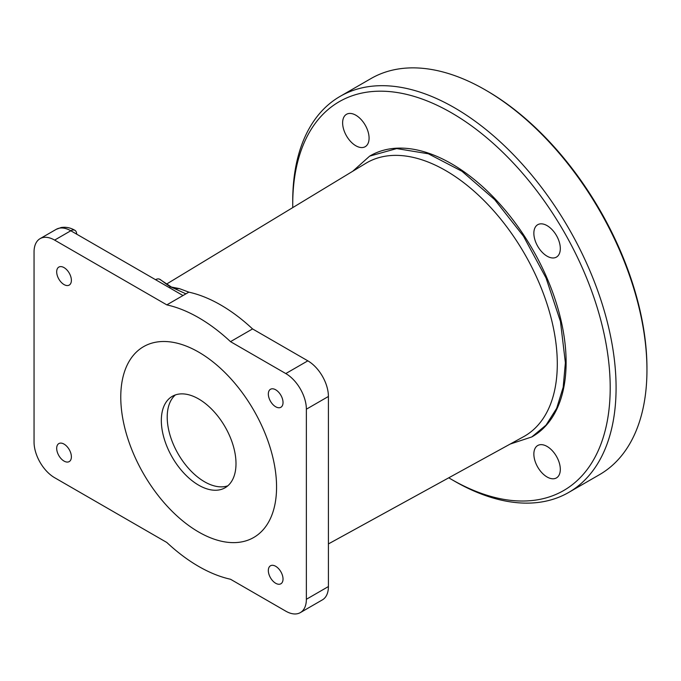 <?xml version="1.0" encoding="UTF-8"?>
<svg xmlns="http://www.w3.org/2000/svg" width="681" height="681" viewBox="0 0 681 681"><rect width="100%" height="100%" fill="white"/><g stroke="black" fill="none" stroke-linecap="round" stroke-linejoin="round"><path stroke-width="1.02" d="M198.665 352.111A110.169 63.605 -120 0 0 143.58 346.655A110.169 63.605 -120 0 0 126.7 434.938A110.169 63.605 -120 0 0 198.665 532.014A110.169 63.605 -120 0 0 253.749 537.471A110.169 63.605 -120 0 0 270.638 449.196A110.169 63.605 -120 0 0 198.665 352.111A110.169 63.605 -120 0 0 143.58 346.655A110.169 63.605 -120 0 0 126.7 434.938A110.169 63.605 -120 0 0 198.665 532.014A110.169 63.605 -120 0 0 253.749 537.471A110.169 63.605 -120 0 0 270.638 449.196A110.169 63.605 -120 0 0 198.665 352.111M198.665 485.17A52.795 30.483 60 0 1 164.172 438.649A52.795 30.483 60 0 1 172.267 396.342A52.795 30.483 60 0 1 198.665 398.955A52.795 30.483 60 0 1 233.157 445.476A52.795 30.483 60 0 1 225.062 487.783A52.795 30.483 60 0 1 198.665 485.17M227.837 485.808A52.795 30.483 60 0 1 204.547 481.773A52.795 30.483 60 0 1 170.905 437.943A52.795 30.483 60 0 1 175.375 394.929M292.753 207.603A224.492 129.611 60 0 1 292.728 204.462A224.492 129.611 60 0 1 451.469 112.816A224.492 129.611 60 0 1 610.202 387.753A224.492 129.611 60 0 1 451.469 479.398A224.492 129.611 60 0 1 448.762 477.815M292.728 204.462L292.728 201.065A228.646 132.012 60 0 1 340.083 96.396A228.646 132.012 60 0 1 516.283 157.651A228.646 132.012 60 0 1 616.084 387.753A228.646 132.012 60 0 1 568.729 492.423A228.646 132.012 60 0 1 454.406 481.101L451.469 479.398M230.51 341.649A152.314 87.934 60 0 0 166.819 304.875L54.625 240.104A29.104 16.804 -120 0 0 40.077 238.656A29.104 16.804 -120 0 0 34.05 251.979L34.05 442.063A29.104 16.804 -120 0 0 54.625 477.704L166.819 542.476A152.314 87.934 60 0 0 230.51 579.25L285.79 611.163A29.104 16.804 -120 0 0 300.338 612.611A29.104 16.804 -120 0 0 306.365 599.289L306.365 409.204A29.104 16.804 -120 0 0 285.79 373.563L230.51 341.649L252.557 328.923L307.838 360.836A29.104 16.804 -120 0 1 328.412 396.47L328.412 586.554A29.104 16.804 -120 0 1 322.385 599.876L300.338 612.611M275.686 566.294A10.394 6.001 -120 0 0 270.485 565.783A10.394 6.001 -120 0 0 268.893 574.109A10.394 6.001 -120 0 0 275.686 583.268A10.394 6.001 -120 0 0 280.878 583.779A10.394 6.001 -120 0 0 282.47 575.454A10.394 6.001 -120 0 0 275.686 566.294M275.686 389.787A10.394 6.001 -120 0 0 270.485 389.277A10.394 6.001 -120 0 0 268.893 397.602A10.394 6.001 -120 0 0 275.686 406.761A10.394 6.001 -120 0 0 280.878 407.272A10.394 6.001 -120 0 0 282.47 398.947A10.394 6.001 -120 0 0 275.686 389.787M64.031 444.097A10.394 6.001 -120 0 0 58.838 443.586A10.394 6.001 -120 0 0 57.247 451.912A10.394 6.001 -120 0 0 64.031 461.071A10.394 6.001 -120 0 0 69.232 461.59A10.394 6.001 -120 0 0 70.824 453.257A10.394 6.001 -120 0 0 64.031 444.097M64.031 267.599A10.394 6.001 -120 0 0 58.838 267.08A10.394 6.001 -120 0 0 57.247 275.405A10.394 6.001 -120 0 0 64.031 284.564A10.394 6.001 -120 0 0 69.232 285.084A10.394 6.001 -120 0 0 70.824 276.75A10.394 6.001 -120 0 0 64.031 267.599M547.081 476.989A18.71 10.802 60 0 1 534.866 460.509A18.71 10.802 60 0 1 537.726 445.519A18.71 10.802 60 0 1 547.081 446.447A18.71 10.802 60 0 1 559.305 462.927A18.71 10.802 60 0 1 556.437 477.917A18.71 10.802 60 0 1 547.081 476.989M355.857 145.777A18.71 10.802 60 0 1 343.633 129.288A18.71 10.802 60 0 1 346.501 114.297A18.71 10.802 60 0 1 355.857 115.225A18.71 10.802 60 0 1 368.072 131.705A18.71 10.802 60 0 1 365.203 146.696A18.71 10.802 60 0 1 355.857 145.777M547.081 256.175A18.71 10.802 60 0 1 534.866 239.695A18.71 10.802 60 0 1 537.726 224.704A18.71 10.802 60 0 1 547.081 225.632A18.71 10.802 60 0 1 559.305 242.113A18.71 10.802 60 0 1 556.437 257.103A18.71 10.802 60 0 1 547.081 256.175M166.819 304.875L185.922 293.843L170.727 286.829M173 287.688L170.744 286.837C170.054 287.135 158.613 278.103 159.95 279.431L159.712 279.295A8.317 4.801 120 0 0 155.557 279.704L182.985 295.537M185.922 293.843L188.867 292.149L179.341 288.608L171.791 287.127M179.341 288.608L175.698 288.616M175.519 288.565L171.927 287.365L159.712 279.295M169.271 287.62L170.539 286.863L173.91 288.327L171.45 287.288M188.867 292.149A152.314 87.934 60 0 1 252.557 328.923M340.083 96.396L370.949 78.579A228.646 132.012 60 0 1 485.281 89.901L486.745 90.752A226.569 130.812 60 0 1 646.95 368.234L646.95 369.936A228.646 132.012 60 0 1 599.595 474.606L568.729 492.423M485.281 89.901A228.646 132.012 60 0 1 646.95 369.936M352.749 171.246L369.672 156.119L396.7 148.577L428.375 153.787L461.973 171.28L494.61 199.559L523.468 236.188L546.06 278.018L560.446 321.441L565.383 362.718L563.178 387.276L556.658 408.336L546.06 425.106L531.801 436.938L510.239 444.038M369.672 156.119L370.404 155.702A162.129 93.603 60 0 1 495.342 199.133A162.129 93.603 60 0 1 566.115 362.301A162.129 93.603 60 0 1 532.533 436.521L531.801 436.938M306.365 599.289L328.412 586.554M306.365 409.204L328.412 396.47M285.79 373.563L307.838 360.836M54.625 240.104L70.798 230.765A29.104 16.804 -120 0 0 56.242 229.327L40.077 238.656M155.557 279.704L70.798 230.765A8.317 4.801 -60 0 1 74.953 230.357A8.317 4.801 -60 0 1 76.672 234.162M166.428 284.156L365.816 163.329A157.83 91.126 60 0 1 487.766 204.377A157.83 91.126 60 0 1 557.296 363.875A157.83 91.126 60 0 1 523.638 436.674A157.83 91.126 60 0 1 523.629 436.674L328.412 543.923M74.953 230.357C70.586 227.735 65.989 226.79 61.145 227.522L56.242 229.327"/></g></svg>
